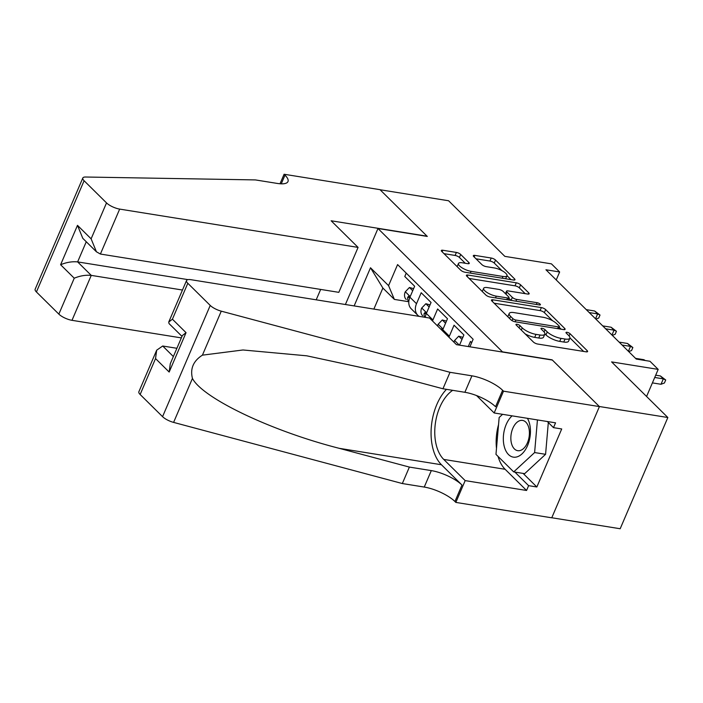 <?xml version="1.0" encoding="UTF-8"?>
<svg xmlns="http://www.w3.org/2000/svg" width="703" height="703" viewBox="0 0 703 703"><rect width="100%" height="100%" fill="white"/><g stroke="black" fill="none" stroke-linecap="round" stroke-linejoin="round"><path stroke-width="1.05" d="M517.004 324.268A2.364 0.747 23.2 0 0 515.958 324.452A2.364 0.747 23.2 0 0 516.257 325.085L533.384 342.018A3.383 1.063 23.2 0 0 537.681 344.039L586.1 351.825A3.383 1.063 23.2 0 0 587.594 351.562A3.383 1.063 23.2 0 0 587.181 350.656L570.054 333.723A2.364 0.747 23.2 0 0 567.04 332.308A2.364 0.747 23.2 0 0 565.994 332.493A2.364 0.747 23.2 0 0 566.284 333.125L568.499 335.313A10.817 3.401 23.2 0 1 569.843 338.196A10.817 3.401 23.2 0 1 565.054 339.031L561.02 338.38A10.817 3.401 23.2 0 1 547.25 331.895L545.036 329.707A2.364 0.747 23.2 0 0 542.022 328.292A2.364 0.747 23.2 0 0 540.976 328.468A2.364 0.747 23.2 0 0 541.266 329.101L543.489 331.298A10.817 3.401 23.2 0 1 544.825 334.171A10.817 3.401 23.2 0 1 540.036 335.006L536.002 334.364A10.817 3.401 23.2 0 1 522.232 327.879L520.018 325.691A2.364 0.747 23.2 0 0 517.004 324.268M460.693 254.46A3.383 1.063 23.2 0 0 456.396 252.439L442.811 250.25A3.383 1.063 23.2 0 0 441.317 250.514A3.383 1.063 23.2 0 0 441.73 251.41L460.755 270.216A3.383 1.063 23.2 0 0 465.061 272.246L513.48 280.022A3.383 1.063 23.2 0 0 514.974 279.759A3.383 1.063 23.2 0 0 514.552 278.863L495.527 260.057A3.383 1.063 23.2 0 0 491.23 258.027L474.824 255.391A3.383 1.063 23.2 0 0 473.321 255.655A3.383 1.063 23.2 0 0 473.743 256.56L481.88 264.6A3.383 1.063 23.2 0 0 486.186 266.63L494.323 267.94A9.042 2.838 23.2 0 1 503.251 271.393A9.042 2.838 23.2 0 1 506.951 275.761A9.042 2.838 23.2 0 1 502.944 276.464L471.072 271.34A9.042 2.838 23.2 0 1 462.143 267.887A9.042 2.838 23.2 0 1 458.444 263.52A9.042 2.838 23.2 0 1 462.451 262.817L467.759 263.669A3.383 1.063 23.2 0 0 469.252 263.405A3.383 1.063 23.2 0 0 468.839 262.509L460.693 254.46L459.41 257.465A3.383 1.063 23.2 0 0 455.105 255.444L444.006 253.66M502.794 351.904L552.119 359.831L599.343 406.51L667.85 417.512L611.601 361.904L658.184 369.391L649.976 361.272L636.268 359.066L545.941 269.767L559.641 271.973L551.433 263.853L504.842 256.367L448.593 200.759L380.086 189.748L427.301 236.428L377.977 228.501L502.715 352.089M492.952 299.812A3.383 1.063 23.2 0 0 491.45 300.076A3.383 1.063 23.2 0 0 491.872 300.981L510.896 319.786A3.383 1.063 23.2 0 0 515.194 321.807L563.613 329.593A3.383 1.063 23.2 0 0 565.107 329.329A3.383 1.063 23.2 0 0 564.694 328.424L545.669 309.619A3.383 1.063 23.2 0 0 541.363 307.598L492.952 299.812L492.276 301.376M485.826 295.005L466.801 276.191A3.383 1.063 23.2 0 1 466.388 275.295A3.383 1.063 23.2 0 1 467.882 275.031L516.301 282.817A3.383 1.063 23.2 0 1 520.598 284.838L528.744 292.887A3.383 1.063 23.2 0 1 529.157 293.784A3.383 1.063 23.2 0 1 527.663 294.047L508.023 290.893A3.383 1.063 23.2 0 0 506.529 291.156A3.383 1.063 23.2 0 0 506.951 292.053L512.346 297.395A3.383 1.063 23.2 0 0 516.652 299.416L537.092 302.703A2.364 0.747 23.2 0 1 539.429 303.608A2.364 0.747 23.2 0 1 540.396 304.751A2.364 0.747 23.2 0 1 539.35 304.935L490.123 297.026A3.383 1.063 23.2 0 1 485.826 295.005M667.85 417.512L620.178 528.744L551.776 517.751M471.687 342.651L470.474 341.447L468.286 346.561M459.534 345.155L463.901 334.953L454.05 325.208L449.349 336.183A13.779 10.229 -45.3 0 0 448.945 337.229M442.372 330.735A13.779 10.229 134.7 0 1 442.776 329.689L447.486 318.714L437.626 308.977L432.925 319.944A13.779 10.229 -45.3 0 0 432.521 320.999M425.289 317.352A13.779 10.229 134.7 0 1 426.352 313.45L431.062 302.483L421.202 292.738L416.501 303.714A13.779 10.229 -45.3 0 0 417.775 315.269A13.779 10.229 -45.3 0 0 419.181 316.368M345.401 304.513L377.977 228.501M354.145 305.919L370.499 267.764L388.566 285.629L397.59 264.583L473.137 339.268L469.903 346.816M406.229 273.124L404.779 276.499L414.638 286.244L409.928 297.22A13.779 10.229 134.7 0 0 411.202 308.775L417.775 315.269M556.231 279.943L559.641 271.973M646.575 396.483L658.184 369.391M408.443 301.675L394.374 299.408L382.88 288.045L373.864 309.092M388.566 285.629L394.374 299.408M370.499 267.764L382.88 288.045M525.176 333.899A10.817 3.401 23.2 0 0 534.711 337.37L536.002 334.364M544.825 334.171L543.533 337.176A10.817 3.401 23.2 0 1 538.744 338.02L534.711 337.37M569.843 338.196L568.551 341.201A10.817 3.401 23.2 0 1 563.762 342.036L559.729 341.386A10.817 3.401 23.2 0 1 545.959 334.9L544.904 333.855M583.622 351.421L569.922 337.879M552.584 320.744L544.377 312.624A3.383 1.063 23.2 0 0 540.08 310.603L494.139 303.221M561.135 329.189L559.193 327.273M512.882 318.635A2.364 0.747 23.2 0 0 515.897 320.05L558.393 326.886A2.364 0.747 23.2 0 0 559.447 326.702A2.364 0.747 23.2 0 0 559.149 326.069L556.811 323.758A10.817 3.401 23.2 0 0 543.05 317.273L513.998 312.607A10.817 3.401 23.2 0 0 509.209 313.441A10.817 3.401 23.2 0 0 510.545 316.324L512.882 318.635L512.03 320.621M509.209 313.441L507.918 316.447A10.817 3.401 23.2 0 0 507.838 316.763M469.068 278.441L515.009 285.822L516.301 282.817M525.185 293.652L519.315 287.843A3.383 1.063 23.2 0 0 515.009 285.822M508.796 298.16L511.046 300.392M487.654 287.624A9.042 2.838 23.2 0 0 483.646 288.318A9.042 2.838 23.2 0 0 487.346 292.694A9.042 2.838 23.2 0 0 496.274 296.148L507.504 297.949A3.383 1.063 23.2 0 0 508.998 297.685A3.383 1.063 23.2 0 0 508.585 296.789L503.181 291.446A3.383 1.063 23.2 0 0 498.884 289.425L487.654 287.624M483.646 288.318L482.363 291.323A9.042 2.838 23.2 0 0 482.302 291.517M465.281 263.274L459.41 257.465M458.444 263.52L457.161 266.525A9.042 2.838 23.2 0 0 457.126 266.622M501.872 270.602L494.244 263.063A3.383 1.063 23.2 0 0 489.938 261.041L476.01 258.801M510.993 279.627L506.986 275.664M652.402 382.889L661.005 384.277L663.324 378.864L654.721 377.476M660.363 375.938L665.715 379.989L663.324 378.864L660.363 375.938L655.697 375.191M665.715 379.989L664.423 382.994L661.005 384.277M512.118 415.851A22.391 13.26 -80.9 0 0 504.297 446.669A22.391 13.26 -80.9 0 0 521.942 453.936A22.391 13.26 -80.9 0 0 529.473 423.382A22.391 13.26 -80.9 0 0 527.417 418.311M511.512 443.514A15.325 9.077 -80.9 0 0 517.698 450.685A15.325 9.077 -80.9 0 0 527.074 443.584A15.325 9.077 -80.9 0 0 528.744 427.573A15.325 9.077 -80.9 0 0 522.557 420.412A15.325 9.077 -80.9 0 0 513.19 427.512A15.325 9.077 -80.9 0 0 511.512 443.514M548.322 422.529L545.581 454.314L524.666 473.655L513.7 471.898L495.975 454.366L499.156 417.494L502.583 414.322M537.435 419.919L534.614 452.556L513.7 471.898M545.581 454.314L534.614 452.556M176.901 348.293L162.701 346.008L173.36 356.544M450.008 372.309L442.952 388.768L372.818 370.024L306.763 355.815L242.992 349.98L202.42 355.156C193.334 360.938 190.012 368.688 192.446 378.416C202.552 398.197 271.868 431.211 339.25 448.329L409.383 467.082L431.308 470.606A24.113 7.575 -156.8 0 1 461.985 485.052L454.938 501.511L455.834 502.408L551.75 517.812L599.422 406.589L552.373 360.068L456.458 344.655L429.524 318.028L191.111 279.724A10.334 3.243 23.2 0 0 186.541 280.523A10.334 3.243 23.2 0 0 187.815 283.274L210.232 305.436A10.334 3.243 23.2 0 0 221.269 311.165L450.008 372.309L471.924 375.833A24.113 7.575 -156.8 0 1 502.61 390.279L503.506 391.176L599.422 406.589M409.383 467.082L402.336 483.541L424.252 487.065A24.113 7.575 -156.8 0 1 454.938 501.511M502.61 390.279L495.553 406.738A24.113 7.575 -156.8 0 0 464.876 392.292L442.952 388.768M187.815 283.274L172.42 319.197L186.049 332.668L169.168 372.054L155.539 358.574L140.143 394.497L162.56 416.659L210.232 305.436M192.446 378.416L173.597 422.398L402.336 483.541M503.506 391.176L494.165 412.969L555.555 422.837L553.489 427.644L547.285 421.501M523.111 473.409L536.846 486.986L561.715 428.962L553.489 427.644M536.846 486.986L528.621 485.659L526.565 490.474L465.175 480.606L455.834 502.408M452.679 390.332A38.753 22.953 -80.9 0 0 435.289 423.944A38.753 22.953 -80.9 0 0 443.742 459.419L465.175 480.606M494.165 412.969L476.572 395.569M446.458 389.339A44.869 26.573 -80.9 0 0 441.458 464.753L461.985 485.052M173.597 422.398A10.334 3.243 -156.8 0 1 162.56 416.659M140.143 394.497A10.334 3.243 -156.8 0 1 138.869 391.747L156.672 350.199L162.701 346.008M526.565 490.474L505.132 469.288A38.753 22.953 99.1 0 1 498.058 456.432M496.494 448.373A38.753 22.953 99.1 0 1 498.541 424.638M514.895 472.091L528.621 485.659M172.42 319.197L168.729 322.071L169.019 323.565L181.998 336.394M186.049 332.668L182.358 335.551L170.302 363.679L169.168 372.054M155.539 358.574L156.672 350.199M358.082 247.403L119.668 209.099L100.406 254.038L338.82 292.343L358.082 247.403L331.139 220.777L427.055 236.19L380.007 189.669L284.091 174.256L280.014 183.764M181.356 337.897L71.996 320.322A10.334 3.243 -156.8 0 1 58.85 314.127L36.424 291.965A10.334 3.243 -156.8 0 1 35.15 289.214L82.822 177.991A10.334 3.243 23.2 0 1 85.573 177.015L255.382 179.915L277.307 183.43A24.113 7.575 23.2 0 0 287.975 181.567A24.113 7.575 23.2 0 0 284.996 175.152L284.091 174.256M58.85 314.127L74.246 278.203L60.607 264.732L77.488 225.347L91.118 238.827L106.522 202.903L84.096 180.741L36.424 291.965M316.201 299.821L320.656 289.425M182.464 290.031L91.258 275.383L71.996 320.322M82.822 177.991A10.334 3.243 23.2 0 0 84.096 180.741M106.522 202.903A10.334 3.243 23.2 0 0 119.668 209.099M187.991 279.636L77.629 261.903L91.258 275.383C85.74 274.847 80.072 275.787 74.246 278.203M60.607 264.732C66.433 262.316 72.11 261.375 77.629 261.903L86.267 241.753M77.488 225.347L82.796 238.326L96.434 251.797L100.406 254.038M91.118 238.827L96.434 251.797M461.985 339.435L458.708 336.192L454.49 340.586A9.13 6.775 134.7 0 0 453.98 342.212M462.873 337.361L458.708 336.192M458.224 344.945L457.75 344.865M644.669 360.419L643.939 359.708L635.547 358.354M645.152 360.498L643.939 359.708M445.561 323.195L442.284 319.962L438.066 324.347A9.13 6.775 134.7 0 0 437.556 325.972M446.449 321.122L442.284 319.962M442.547 330.261L441.897 328.767L440.746 329.127M628.385 351.272L630.477 346.394L622.085 345.041M627.515 343.468L632.867 347.519L630.477 346.394L627.515 343.468L619.123 342.115M632.867 347.519L631.575 350.525L628.71 351.597M429.138 306.956L425.86 303.722L421.642 308.107A9.13 6.775 134.7 0 0 422.556 315.621A9.13 6.775 134.7 0 0 422.661 315.717L422.556 315.621M430.025 304.891L425.86 303.722M426.123 314.021L425.139 312.387L424.137 313.503A9.13 6.775 134.7 0 0 424.647 317.246M611.962 335.032L614.053 330.155L605.661 328.802M611.092 327.229L616.443 331.28L614.053 330.155L611.092 327.229L602.699 325.884M616.443 331.28L615.151 334.285L612.287 335.357M412.714 290.726L409.436 287.483L405.218 291.877A9.13 6.775 134.7 0 0 406.132 299.381A9.13 6.775 134.7 0 0 406.237 299.487L406.132 299.381M413.601 288.652L409.436 287.483M409.7 297.791L408.715 296.148L407.714 297.264A9.13 6.775 134.7 0 0 408.795 301.947M595.538 318.802L597.629 313.916L589.237 312.571M594.668 310.998L600.019 315.041L597.629 313.916L594.668 310.998L586.276 309.645M600.019 315.041L598.728 318.046L595.863 319.118M409.928 297.22L416.501 303.714M426.352 313.45L432.925 319.944M442.776 329.689L449.349 336.183M521.301 330.067L522.232 327.879M538.744 338.02L540.036 335.006M544.078 331.939L545.036 329.707M545.959 334.9L547.25 331.895M559.729 341.386L561.02 338.38M563.762 342.036L565.054 339.031M569.096 335.955L570.054 333.723M586.654 351.878L587.181 350.656M519.078 327.879L520.018 325.691M540.08 310.603L541.363 307.598M544.377 312.624L545.669 309.619M564.166 329.645L564.694 328.424M515.15 321.798L515.897 320.05M557.646 328.626L558.393 326.886M509.613 318.512L510.545 316.324M467.214 276.595L467.882 275.031M519.315 287.843L520.598 284.838M528.217 294.109L528.744 292.887M506.011 294.249L506.951 292.053M511.063 300.392L512.346 297.395M515.905 301.165L516.652 299.416M536.345 304.452L537.092 302.703M495.527 297.896L496.274 296.148M506.758 299.698L507.504 297.949M468.321 263.73L468.839 262.509M470.325 273.089L471.072 271.34M502.197 278.212L502.944 276.464M474.147 256.955L474.824 255.391M489.938 261.041L491.23 258.027M494.244 263.063L495.527 260.057M514.034 280.084L514.552 278.863M442.143 251.815L442.811 250.25M455.105 255.444L456.396 252.439M431.308 470.606L424.252 487.065M464.876 392.292L471.924 375.833M221.269 311.165L202.42 355.156M339.25 448.329L441.458 464.753M505.132 469.288L443.742 459.419M281.27 183.834L284.996 175.152M459.287 345.111L454.595 340.472M443.048 329.057L438.171 324.232M442.521 330.059L441.519 329.892M426.624 312.817L421.747 308.002M426.097 313.819L424.137 313.503M410.201 296.587L405.323 291.763M409.673 297.58L407.714 297.264M558.551 328.776L559.447 326.702M505.448 293.687L506.529 291.156M508.049 299.909L508.998 297.685M505.659 278.766L506.951 275.761M186.541 280.523L168.729 322.071"/></g></svg>

